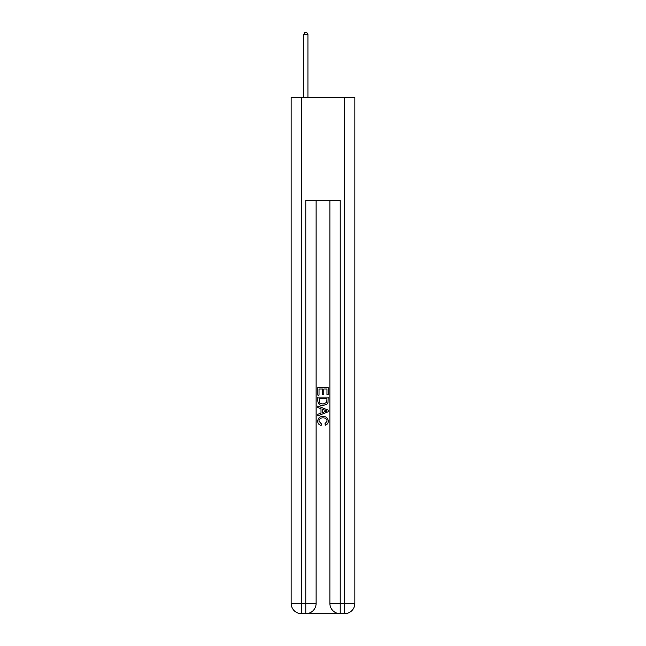 <?xml version="1.0" encoding="UTF-8"?>
<svg xmlns="http://www.w3.org/2000/svg" width="646" height="646" viewBox="0 0 646 646"><rect width="100%" height="100%" fill="white"/><g stroke="black" fill="none" stroke-linecap="round" stroke-linejoin="round"><path stroke-width="0.97" d="M306.559 613.7L339.441 613.7M301.48 97.207L301.48 603.372L305.784 603.372L305.784 613.7A10.328 10.328 0 0 0 316.112 603.372L316.112 200.502L316.112 603.372A10.328 10.328 0 0 1 305.784 613.7L301.48 613.7A10.328 10.328 0 0 1 291.152 603.372L291.152 97.207L354.848 97.207L354.848 603.372L344.52 603.372L344.52 97.207M340.216 613.7L340.216 603.372L329.888 603.372A10.328 10.328 0 0 0 340.216 613.7L344.52 613.7L344.52 603.372L340.216 603.372L340.216 200.502L305.784 200.502L305.784 603.372L316.112 603.372M329.888 603.372L329.888 200.502M344.52 613.7A10.328 10.328 0 0 0 354.848 603.372M317.832 395.118L317.832 387.568L328.168 387.568L328.168 394.851L326.973 394.851L326.973 389.021L323.791 389.021L323.791 394.456L322.604 394.456L322.604 389.021L319.027 389.021L319.027 395.118L317.832 395.118M317.832 400.803L317.832 397.104L328.168 397.104L328.015 402.458L327.28 403.96L323.057 405.583C319.754 405.591 318.01 404 317.832 400.803M319.027 398.558L319.754 403.128L323.081 404.121L326.763 402.361L326.973 398.558L319.027 398.558M317.832 407.569L317.832 406.019L328.168 410.121L328.168 411.768L317.832 415.863L317.832 414.32L321.014 413.141L321.014 408.74L317.832 407.569M325.067 410.234L322.209 409.176L322.209 412.705L326.973 410.945L325.067 410.234M318.898 421.087L321.482 423.986L321.143 425.448C318.954 424.874 317.808 423.469 317.703 421.224C317.977 418.051 319.77 416.46 323.073 416.436C326.254 416.508 327.99 418.091 328.297 421.2C328.241 423.243 327.247 424.567 325.293 425.181L324.978 423.719L327.102 421.127C326.803 418.899 325.455 417.817 323.081 417.897C320.666 417.768 319.269 418.834 318.898 421.087M307.932 97.207L307.932 34.537L303.628 34.537L303.628 97.207M303.628 34.537L304.92 32.3L306.648 32.3L307.932 34.537M301.48 613.7L301.48 603.372L291.152 603.372"/></g></svg>
